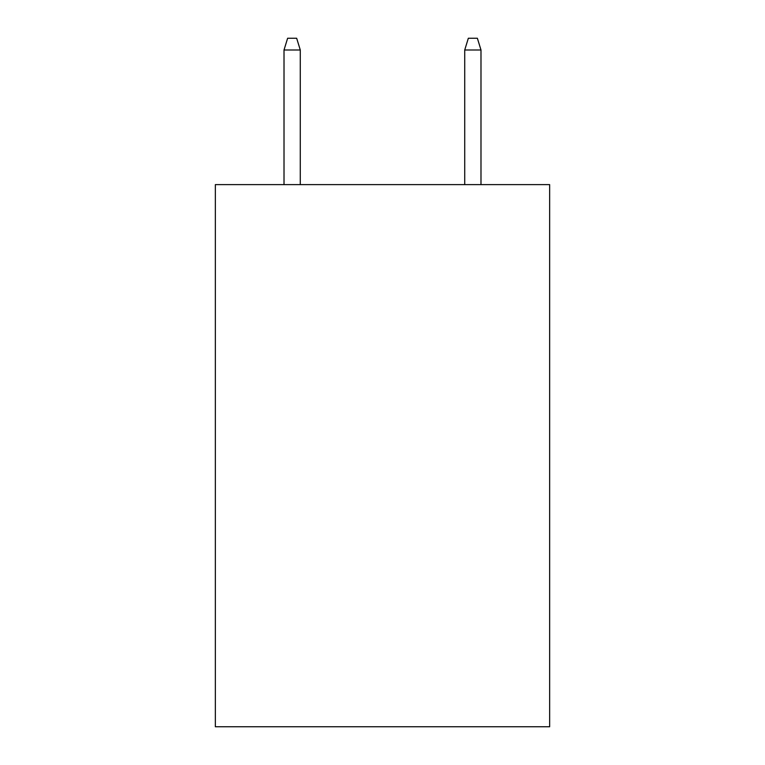 <?xml version="1.0" encoding="UTF-8"?>
<svg xmlns="http://www.w3.org/2000/svg" width="765" height="765" viewBox="0 0 765 765"><rect width="100%" height="100%" fill="white"/><g stroke="black" fill="none" stroke-linecap="round" stroke-linejoin="round"><path stroke-width="1.15" d="M549.653 184.623L549.653 726.75L215.347 726.75L215.347 184.623L549.653 184.623M300.282 184.623L300.282 49.993L284.016 49.993L284.016 184.623M284.016 49.993L287.63 38.25L296.667 38.25L300.282 49.993M464.718 49.993L468.333 38.25L477.37 38.25L480.984 49.993L464.718 49.993L464.718 184.623M480.984 49.993L480.984 184.623"/></g></svg>
